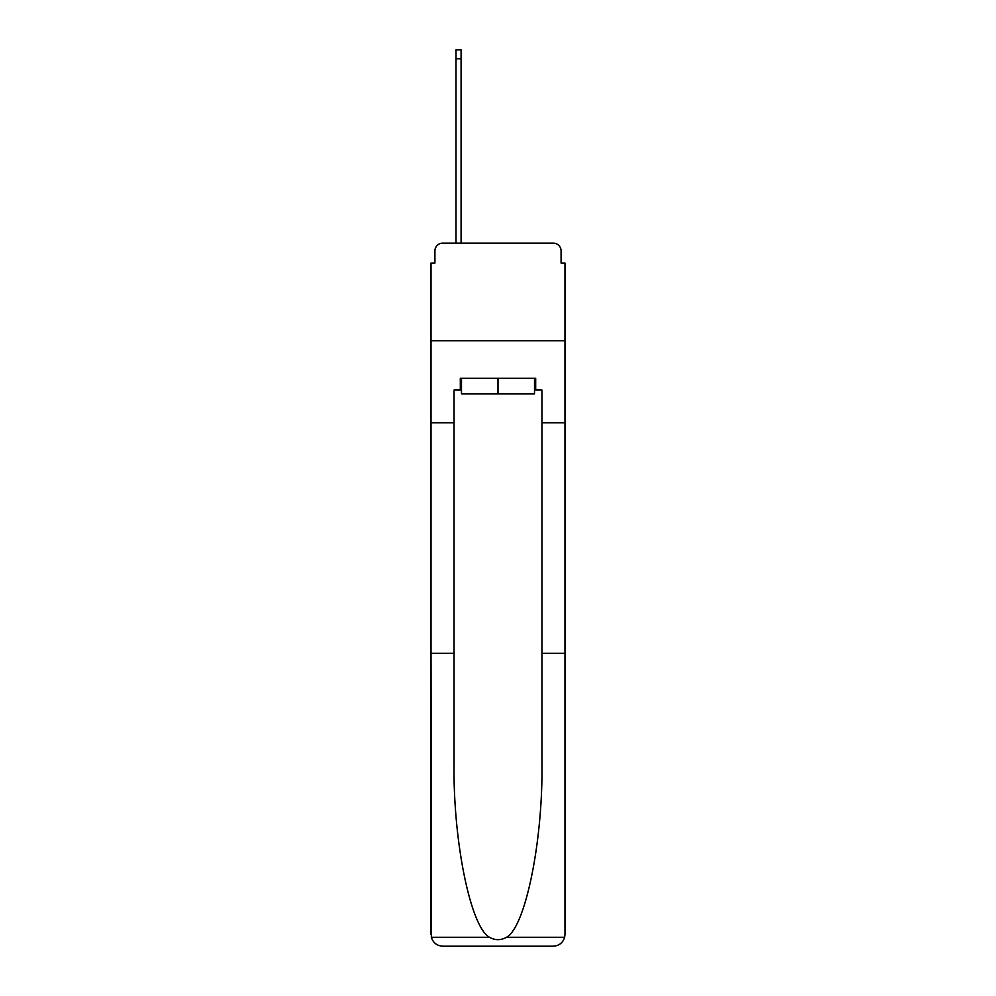 <?xml version="1.0" encoding="UTF-8"?>
<svg xmlns="http://www.w3.org/2000/svg" width="996" height="996" viewBox="0 0 996 996"><rect width="100%" height="100%" fill="white"/><g stroke="black" fill="none" stroke-linecap="round" stroke-linejoin="round"><path stroke-width="1.49" d="M434.916 250.955L434.916 263.056L434.916 250.955A7.806 7.806 0 0 1 442.734 243.136L456.006 243.136L456.006 49.8L461.086 49.8L461.086 58.789L456.006 58.789M534.516 389.996L535.686 389.996L535.686 378.281L460.314 378.281L460.314 389.996L454.064 389.996L454.064 762.513C452.844 840.138 470.473 927.089 489.497 937.286C495.161 940.448 500.826 940.448 506.503 937.286C525.527 927.089 543.156 840.138 541.936 762.513L541.936 653.264L564.981 653.264L564.981 934.485L564.981 263.056L561.084 263.056L561.084 250.955A7.806 7.806 0 0 0 553.266 243.136L442.734 243.136M454.064 422.814L431.019 422.814L431.019 340.794L564.981 340.794L431.019 340.794L431.019 263.056L434.916 263.056M461.086 58.789L461.086 243.136L467.535 243.136M528.465 243.136L553.266 243.136M561.084 263.056L561.084 250.955M454.064 653.264L431.019 653.264L431.355 937.286C433.136 942.839 436.92 945.802 442.734 946.2L553.266 946.2C559.08 945.802 562.865 942.839 564.645 937.286L564.981 934.485M523.585 946.2L553.266 946.2L523.585 946.2M431.019 934.485L431.019 422.814M535.686 389.996L541.936 389.996L541.936 422.814L564.981 422.814M541.936 653.264L541.936 422.814M460.314 389.996L461.484 389.996M461.484 378.281L461.484 393.906L534.516 393.906L534.516 378.281M498 378.281L498 393.906M431.355 937.286L489.497 937.286M506.503 937.286L564.645 937.286"/></g></svg>
